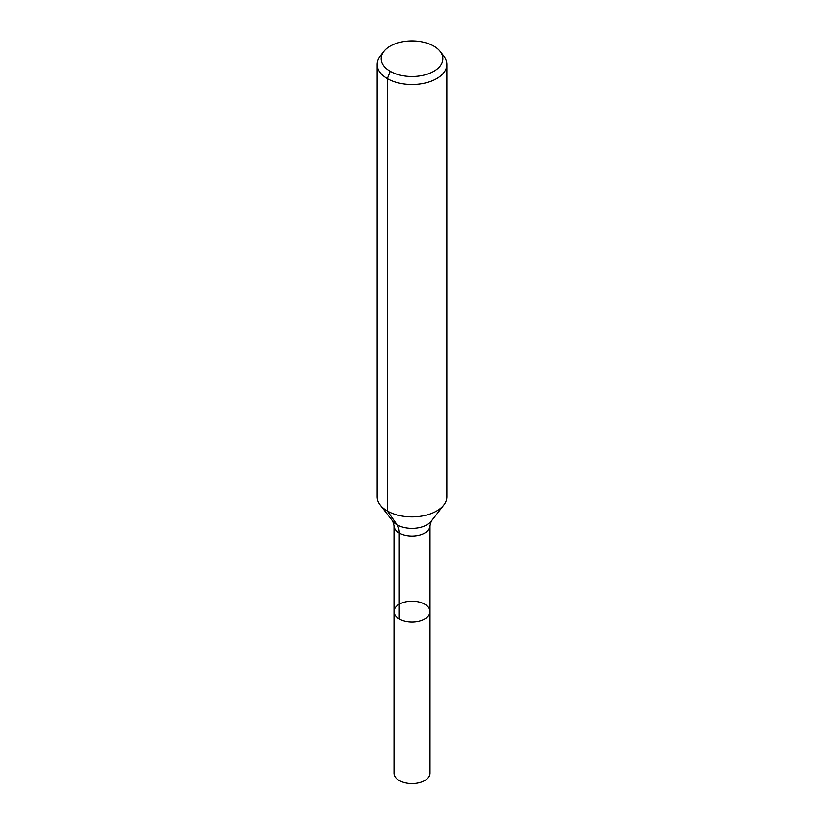 <?xml version="1.0" encoding="UTF-8"?>
<svg xmlns="http://www.w3.org/2000/svg" width="824" height="824" viewBox="0 0 824 824"><rect width="100%" height="100%" fill="white"/><g stroke="black" fill="none" stroke-linecap="round" stroke-linejoin="round"><path stroke-width="1.24" d="M430.015 611.583A18.015 10.403 180 0 1 412 621.986A18.015 10.403 180 0 1 393.985 611.583A18.015 10.403 180 0 1 405.109 601.973A18.015 10.403 180 0 1 424.741 604.229A18.015 10.403 180 0 1 430.015 611.583A18.015 10.403 180 0 1 412 621.986A18.015 10.403 180 0 1 393.985 611.583L393.985 773.19A18.015 10.403 180 0 0 399.259 780.544A18.015 10.403 180 0 0 418.891 782.8A18.015 10.403 180 0 0 430.015 773.19L430.015 525.681A18.015 10.403 180 0 1 412 536.084A18.015 10.403 180 0 1 393.985 525.681L393.985 611.583M433.815 46.123A30.849 17.809 180 0 1 440.16 51.438A30.849 17.809 180 0 1 412 76.519A30.849 17.809 180 0 1 383.84 51.438A30.849 17.809 180 0 1 433.815 46.123M440.16 51.438L443.837 56.186A34.876 20.137 180 0 1 446.876 64.406A34.876 20.137 180 0 1 412 84.542A34.876 20.137 180 0 1 377.124 64.406A34.876 20.137 180 0 1 380.163 56.186L383.84 51.438M446.876 64.406L446.876 496.759A34.876 20.137 180 0 1 443.837 504.978A34.876 20.137 180 0 1 412 516.895A34.876 20.137 180 0 1 380.163 504.978A34.876 20.137 180 0 1 377.124 496.759L377.124 64.406M390.185 71.307L387.342 78.641L387.342 510.993L397.055 524.816A23.247 13.421 -60 0 1 399.259 533.035L399.259 618.937M443.837 504.978L431.292 521.17A21.136 12.206 180 0 1 412 528.39A21.136 12.206 180 0 1 392.708 521.17L380.163 504.978M431.292 521.17L430.015 525.681M392.708 521.17L393.985 525.681"/></g></svg>
